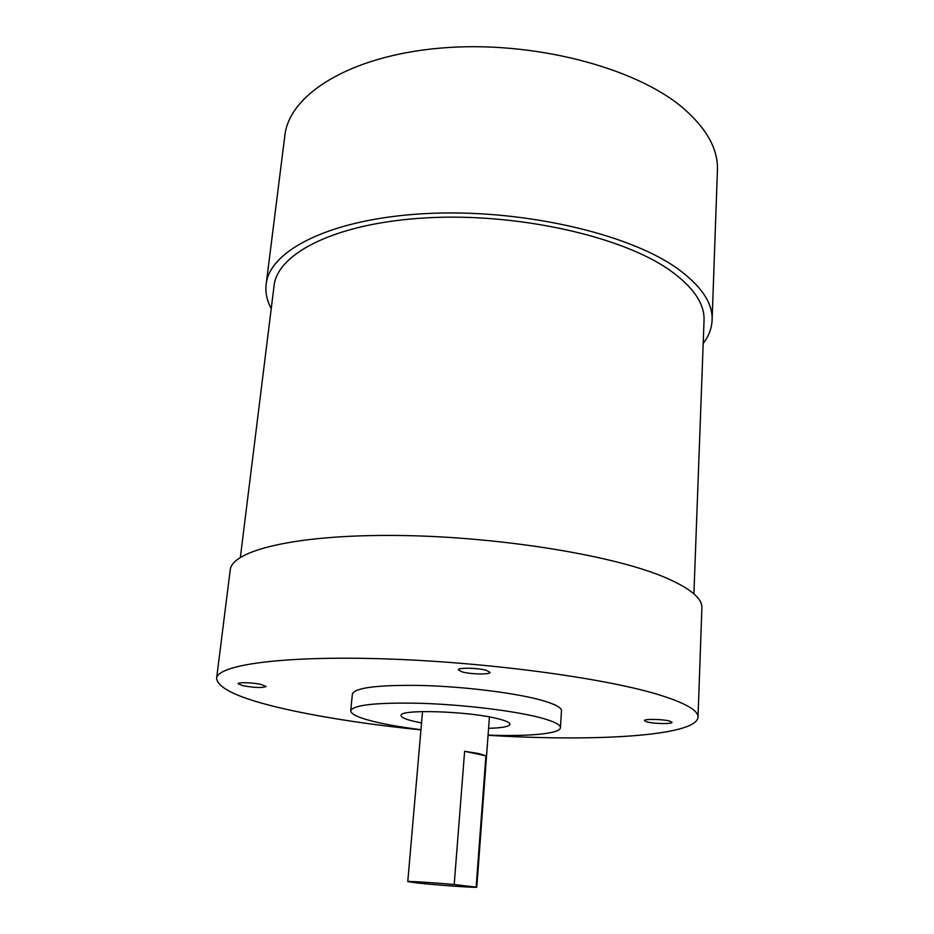 <?xml version="1.0" encoding="UTF-8"?>
<svg xmlns="http://www.w3.org/2000/svg" width="934" height="934" viewBox="0 0 934 934"><rect width="100%" height="100%" fill="white"/><g stroke="black" fill="none" stroke-linecap="round" stroke-linejoin="round"><path stroke-width="1.4" d="M242.852 685.708C254.854 687.786 262.594 688.054 266.062 686.513L261.438 684.54C253.219 682.579 237.738 682.03 238.088 683.711L242.852 685.708M462.12 671.885C470.748 674.383 490.49 674.733 490.058 672.34L486.416 670.355C477.858 667.81 457.777 667.46 458.314 669.841L462.12 671.885M646.737 721.854C653.438 723.827 672.515 724.2 672.013 722.332L669.806 721.13C663.163 719.133 643.818 718.771 644.425 720.639L646.737 721.854M488.587 728.31C502.153 727.948 509.275 726.605 509.964 724.305C509.976 722.577 505.878 720.709 497.682 718.678C468.389 711.078 398.655 708.976 401.083 715.549C401.176 717.464 405.893 719.495 415.256 721.632L421.538 722.916M488.085 735.105C528.632 736.611 560.318 733.75 560.447 727.644C560.54 724.492 553.208 721.013 538.451 717.219C512.101 710.552 462.622 704.621 420.814 703.302C376.659 702.368 353.297 704.855 350.705 710.762C351.021 714.662 360.687 718.701 379.706 722.904C391.486 725.461 405.239 727.726 420.954 729.699M560.447 727.644L561.474 710.809C561.579 707.412 554.282 703.711 539.595 699.718C513.35 692.701 464.046 686.63 422.366 685.486C378.34 684.762 355.013 687.599 352.387 693.997L350.705 710.762M488.062 735.28C594.514 741.923 696.624 736.132 698.013 717.195C698.445 710.377 684.984 702.765 657.629 694.382C602.827 677.722 484.349 661.879 382.636 658.809C280.749 655.68 217.143 665.101 216.583 678.458C218.287 689.514 243.914 700.313 293.439 710.867C330.753 718.713 373.25 725.053 420.93 729.886M698.013 717.195L701.889 608.022C702.415 598.099 689.362 587.579 662.72 576.465C609.342 554.434 493.911 536.058 394.37 535.439C294.63 534.715 231.585 550.686 230.208 570.067L216.583 678.458M693.904 593.849L704.038 320.56C704.785 303.585 693.04 286.551 668.779 269.482C620.55 235.963 517.051 212.777 426.838 217.832C336.45 222.747 277.235 253.126 274.047 285.956L240.365 557.365M703.197 343.42C708.766 336.158 711.731 328.418 712.105 320.175C712.852 302.733 700.839 285.197 676.053 267.591C626.364 232.718 518.837 208.41 424.958 213.629C330.905 218.684 269.482 250.289 266.155 284.298C265.198 292.494 266.89 300.608 271.234 308.664M712.105 320.175L717.417 170.362C718.281 149.358 706.793 128.553 682.941 107.935C635.143 67.12 531.633 40.162 440.696 48.078C349.596 55.806 289.12 94.638 284.858 135.558L266.155 284.298M476.153 886.95L485.902 755.804L478.628 753.528L464.63 751.31L454.204 884.533C432.594 882.583 406.932 880.984 407.773 881.614L416.739 882.922C435.956 885.058 477.869 888.036 476.795 887.172L454.204 884.533M485.902 755.804L464.63 751.31M407.773 881.614L422.53 711.556M476.795 887.172L489.428 716.95"/></g></svg>
